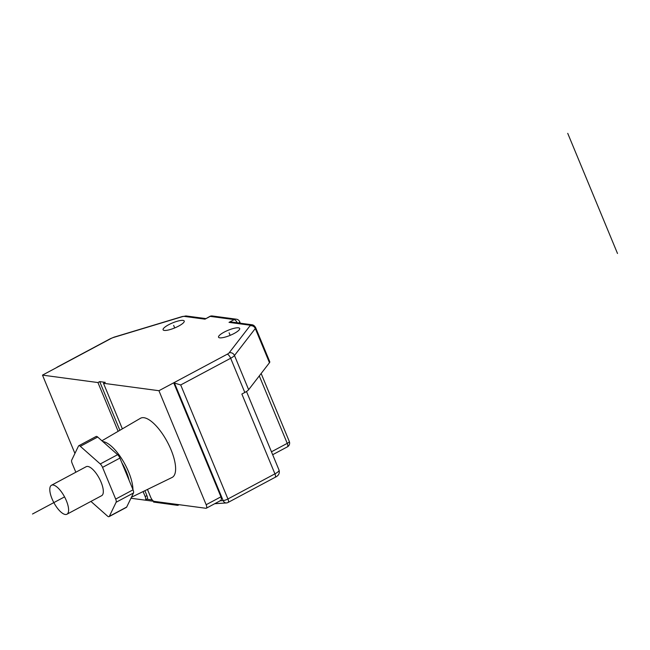 <?xml version="1.0" encoding="UTF-8"?>
<svg xmlns="http://www.w3.org/2000/svg" width="650" height="650" viewBox="0 0 650 650"><rect width="100%" height="100%" fill="white"/><g stroke="black" fill="none" stroke-linecap="round" stroke-linejoin="round"><path stroke-width="0.97" d="M269.466 362.724L255.296 328.526A8.474 2.023 157.5 0 0 255.604 327.559L269.766 361.757A8.474 2.023 157.5 0 1 269.466 362.724L248.641 389.699A8.474 2.023 157.5 0 1 244.814 392.47L241.865 394.046L274.926 473.85A8.474 2.023 -22.5 0 0 279.053 470.121C279.906 473.346 278.582 475.751 275.072 477.344A4.233 1.568 -118.1 0 0 274.926 473.85L227.922 498.973A4.233 1.016 157.5 0 1 223.145 500.581A4.233 3.323 85.7 0 0 226.403 502.946A4.233 4.233 0 0 0 228.077 502.458L228.077 502.458A4.233 1.568 -118.1 0 0 227.922 498.973L180.7 384.954L173.704 382.817L158.933 390.707L103.488 383.289L105.251 382.346A567.791 135.655 157.5 0 1 99.702 381.599L97.939 382.549L42.486 375.123L57.102 367.315M168.667 324.74A11.44 2.73 -22.5 0 0 163.093 329.786A11.44 2.73 -22.5 0 0 178.653 326.081A11.44 2.73 -22.5 0 0 184.226 321.035A11.44 2.73 -22.5 0 0 168.667 324.74M224.12 332.158A11.44 2.73 -22.5 0 0 218.546 337.204A11.44 2.73 -22.5 0 0 234.106 333.499A11.44 2.73 -22.5 0 0 239.679 328.453A11.44 2.73 -22.5 0 0 224.12 332.158M229.019 322.376L232.164 322.116L251.81 324.74A4.233 3.802 -82.4 0 0 249.673 325.138L229.019 322.376L234.227 319.597L210.202 316.379L204.994 319.166L209.779 316.444A4.233 1.568 -118.1 0 1 210.202 316.379A4.233 3.802 97.6 0 1 212.339 315.981A4.233 4.233 0 0 0 209.779 316.444M249.673 325.138A4.233 1.016 157.5 0 1 249.966 325.861L229.141 352.828A4.233 1.016 157.5 0 1 227.224 354.217L173.704 382.817L220.935 496.827C221.723 499.168 221.357 500.5 219.83 500.825M99.702 381.599L119.876 430.3M144.893 490.701L146.933 495.617C147.778 497.908 147.704 499.086 146.705 499.143M178.847 504.66L177.612 505.351L177.239 504.441M153.554 502.068L177.612 505.351M143.097 491.571L145.169 496.559A4.233 1.568 61.9 0 1 145.316 500.053A4.233 1.568 61.9 0 1 144.893 500.11L130.942 498.249M42.486 375.123L74.929 453.44M118.138 431.316L97.939 382.549M147.461 489.45L150.711 497.299A4.233 1.568 61.9 0 0 154.131 501.353L205.888 508.276A4.233 1.568 61.9 0 0 206.31 508.211L220.464 500.646M103.488 383.289L122.362 428.854M206.31 508.211A4.233 1.568 61.9 0 0 206.164 504.725L158.933 390.707M131.422 497.258L172.055 477.474A33.548 12.407 -118.1 0 0 169.398 446.054A33.548 12.407 -118.1 0 0 143.934 417.706A33.548 12.407 -118.1 0 0 140.441 418.299L101.92 440.781M132.949 489.58A31.769 11.749 -118.1 0 0 122.224 459.55A31.769 11.749 -118.1 0 0 102.936 441.561A31.769 11.749 61.9 0 0 102.781 441.545M129.131 480.358A26.479 9.791 -118.1 0 0 121.786 462.637M78.78 445.746L96.135 436.467A4.233 1.568 61.9 0 1 97.695 437.036L117.617 454.683A4.233 1.568 61.9 0 1 119.909 458.096L133.047 489.816A4.233 1.568 61.9 0 1 133.486 492.984L126.693 507.049A4.233 1.568 61.9 0 1 126.401 507.374L109.046 516.653A4.233 1.568 -118.1 0 0 109.338 516.327L116.122 502.255A4.233 1.568 -118.1 0 0 115.684 499.086L102.554 467.374A4.233 1.568 -118.1 0 0 100.263 463.962L80.332 446.314A4.233 1.568 -118.1 0 0 78.78 445.746A4.233 1.568 -118.1 0 0 78.487 446.062L71.695 460.135A4.233 1.568 -118.1 0 0 72.134 463.304L75.831 472.233M90.927 501.41L107.486 516.084A4.233 1.568 -118.1 0 0 109.046 516.653M66.934 514.231L101.652 495.682A16.421 6.069 -118.1 0 0 101.075 482.154A16.421 6.069 -118.1 0 0 86.174 466.708L51.456 485.266A16.421 6.069 -118.1 0 0 52.033 498.786A16.421 6.069 -118.1 0 0 66.934 514.231A16.421 6.069 -118.1 0 0 66.365 500.703A16.421 6.069 -118.1 0 0 51.456 485.266M229.109 332.832L230.157 335.351M173.656 325.406L174.704 327.933M64.553 496.884L32.5 514.012M567.734 133.347L617.5 253.484M569.311 137.15L568.352 134.834M113.774 337.391L182.016 316.769A4.233 1.584 -106.8 0 1 182.366 316.517L114.124 337.139A4.233 1.584 73.2 0 0 113.774 337.391A4.233 1.016 157.5 0 0 110.776 338.634L57.257 367.234M182.016 316.769A4.233 1.016 157.5 0 1 184.34 316.404L204.994 319.166M248.641 389.699L234.479 355.493A8.474 2.023 157.5 0 1 230.653 358.264L244.814 392.47M227.224 354.217A4.233 1.568 -118.1 0 1 230.653 358.264L180.7 384.954M249.966 325.861A4.233 3.794 -142.3 0 1 255.296 328.526L234.479 355.493A4.233 3.794 37.7 0 0 229.141 352.828M271.464 451.791L287.243 443.357L259.293 375.903M237.258 322.798A4.233 1.568 -118.1 0 0 234.227 319.597A4.233 3.802 -82.4 0 1 236.364 319.199L212.339 315.981M240.313 323.204L239.72 321.774A4.233 1.016 157.5 0 1 238.729 322.993M272.675 454.707L287.389 446.851A4.233 1.568 -118.1 0 0 287.243 443.357A4.233 1.016 -22.5 0 0 289.307 441.488L261.146 373.506M205.774 318.581L186.477 316.006A4.233 3.802 97.6 0 0 184.34 316.404M110.776 338.634A4.233 1.568 -118.1 0 0 110.354 338.699L57.054 367.185M174.387 382.874L223.145 500.581A567.791 135.655 157.5 0 1 220.179 500.801M146.941 499.176A567.791 135.655 -22.5 0 0 152.263 499.939M145.169 496.559L146.933 495.617M126.693 507.049L109.338 516.327M97.695 437.036L80.332 446.314M117.617 454.683L100.263 463.962M119.909 458.096L102.554 467.374M133.047 489.816L115.684 499.086M133.486 492.984L116.122 502.255M206.164 504.725L220.935 496.827M239.72 321.774A4.233 4.233 0 0 0 236.364 319.199M186.477 316.006L182.366 316.517M114.124 337.139L110.354 338.699M275.072 477.344L228.077 502.458M279.053 470.121L246.488 391.487M179.14 504.692L178.149 505.221M287.389 446.851A4.233 4.233 0 0 0 289.307 441.488M226.403 502.946L214.744 503.709M173.152 503.896L137.507 499.127M145.316 500.053L147.119 499.086M255.604 327.559C254.54 325.788 253.273 324.846 251.81 324.74"/></g></svg>
